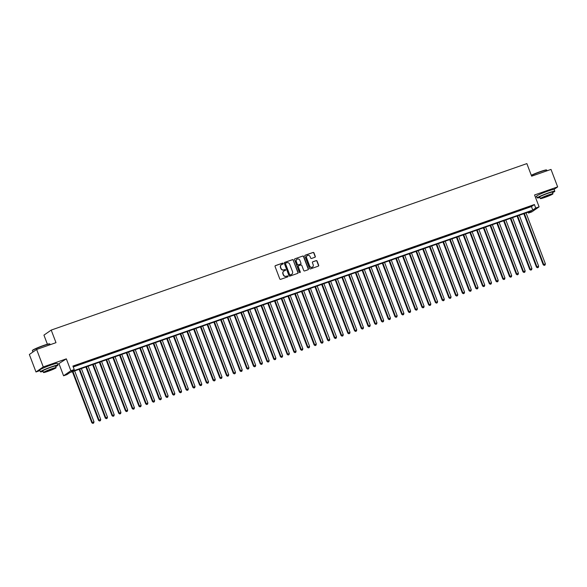 <?xml version="1.0" encoding="UTF-8"?>
<svg xmlns="http://www.w3.org/2000/svg" width="587" height="587" viewBox="0 0 587 587"><rect width="100%" height="100%" fill="white"/><g stroke="black" fill="none" stroke-linecap="round" stroke-linejoin="round"><path stroke-width="0.88" d="M283.139 263.46A0.514 0.492 55.2 0 0 282.494 263.145L275.464 265.603A0.734 0.697 55.2 0 0 275.068 266.52L279.757 278.876A0.734 0.697 55.2 0 0 280.681 279.331L287.703 276.866A0.514 0.492 55.2 0 0 287.99 276.228A0.514 0.492 55.2 0 0 287.344 275.912L286.434 276.228A2.355 2.231 55.2 0 1 283.484 274.775L283.088 273.74A2.355 2.231 55.2 0 1 284.372 270.805L285.282 270.49A0.514 0.492 55.2 0 0 285.561 269.844A0.514 0.492 55.2 0 0 284.915 269.528L284.005 269.844A2.355 2.231 55.2 0 1 281.056 268.391L280.667 267.356A2.355 2.231 55.2 0 1 281.951 264.421L282.853 264.106A0.514 0.492 55.2 0 0 283.139 263.46M282.861 264.106A0.514 0.492 55.2 0 0 282.296 263.277L275.266 265.742A0.734 0.697 55.2 0 0 275.215 265.764M287.711 276.866A0.514 0.492 55.2 0 0 287.146 276.044L286.434 276.228M285.282 270.482A0.514 0.492 55.2 0 0 284.717 269.66L284.005 269.844M549.535 190.548A5.855 0.477 159.2 0 0 546.791 191.413A5.855 0.477 159.2 0 0 540.774 193.879M52.669 364.461A5.855 0.477 159.2 0 0 49.917 365.327A5.855 0.477 159.2 0 0 43.9 367.792M314.896 257.282A0.734 0.697 55.2 0 0 315.3 256.365L313.979 252.902A0.734 0.697 55.2 0 0 313.062 252.447L305.255 255.176A0.734 0.697 55.2 0 0 304.858 256.093L309.547 268.45A0.734 0.697 55.2 0 0 310.472 268.897L318.271 266.168A0.734 0.697 55.2 0 0 318.675 265.251L317.083 261.068A0.734 0.697 55.2 0 0 316.166 260.613L312.82 261.78A0.734 0.697 55.2 0 0 312.423 262.697L313.209 264.774A1.974 1.871 55.2 0 1 312.563 267.012A1.974 1.871 55.2 0 1 309.672 266.014L306.583 257.876A1.974 1.871 55.2 0 1 307.228 255.638A1.974 1.871 55.2 0 1 310.119 256.644L310.633 257.994A0.734 0.697 55.2 0 0 311.558 258.449L314.896 257.282M535.718 208.033L539.093 206.851L531.815 211.9L528.447 213.081L531.396 211.034L69.897 372.562L66.947 374.609L63.579 375.79L70.858 370.742L74.226 369.561L71.276 371.608L532.776 210.08L535.718 208.033L534.39 204.533L72.898 366.068L74.226 369.561M36.629 349.448L43.262 366.926L35.99 371.982L29.35 354.497L36.629 349.448L55.992 342.669L51.216 330.085L526.862 163.604L531.639 176.188L551.01 169.408L557.65 186.886L534.574 194.965L539.093 206.851M57.665 364.395L66.338 358.855L43.262 366.926M66.338 358.855L70.858 370.742M293.419 260.1A0.734 0.697 55.2 0 0 292.495 259.645L284.688 262.374A0.734 0.697 55.2 0 0 284.291 263.292L288.98 275.648A0.734 0.697 55.2 0 0 289.905 276.103L297.704 273.366A0.734 0.697 55.2 0 0 298.108 272.449L293.221 260.232A0.734 0.697 55.2 0 0 292.297 259.777L284.497 262.506A0.734 0.697 55.2 0 0 284.438 262.528M294.975 258.772L302.775 256.042A0.734 0.697 55.2 0 1 303.699 256.497L308.395 268.853A0.734 0.697 55.2 0 1 307.992 269.771L304.653 270.937A0.734 0.697 55.2 0 1 303.728 270.482L301.828 265.471A0.734 0.697 55.2 0 0 300.904 265.016L298.688 265.794A0.734 0.697 55.2 0 0 298.291 266.711L300.273 271.928A0.514 0.492 55.2 0 1 300.104 272.515A0.514 0.492 55.2 0 1 299.341 272.251L294.571 259.689A0.734 0.697 55.2 0 1 294.975 258.772L302.775 256.042M553.996 189.425L557.65 186.886M78.548 364.578L74.013 366.332L78.548 364.578M85.284 362.223L80.749 363.977L85.284 362.223M92.02 359.86L87.485 361.614L92.02 359.86M98.755 357.505L94.221 359.259L98.755 357.505M105.491 355.142L100.957 356.903L105.491 355.142M112.227 352.787L107.7 354.541L112.227 352.787M118.97 350.432L114.436 352.185L118.97 350.432M125.706 348.069L121.171 349.83L125.706 348.069M132.442 345.714L127.907 347.467L132.442 345.714M139.178 343.358L134.643 345.112L139.178 343.358M145.914 340.996L141.379 342.749L145.914 340.996M152.657 338.64L148.122 340.394L152.657 338.64M159.393 336.278L154.858 338.039L159.393 336.278M166.128 333.922L161.594 335.676L166.128 333.922M172.864 331.567L168.33 333.321L172.864 331.567M179.6 329.204L175.065 330.965L179.6 329.204M186.343 326.849L181.809 328.603L186.343 326.849M193.079 324.486L188.544 326.247L193.079 324.486M199.815 322.131L195.28 323.885L199.815 322.131M206.551 319.776L202.016 321.529L206.551 319.776M213.286 317.413L208.752 319.174L213.286 317.413M220.022 315.058L215.495 316.811L220.022 315.058M226.765 312.702L222.231 314.456L226.765 312.702M233.501 310.34L228.967 312.101L233.501 310.34M240.237 307.984L235.703 309.738L240.237 307.984M246.973 305.622L242.438 307.383L246.973 305.622M253.709 303.266L249.174 305.02L253.709 303.266M260.452 300.911L255.917 302.665L260.452 300.911M267.188 298.548L262.653 300.309L267.188 298.548M273.924 296.193L269.389 297.947L273.924 296.193M280.659 293.838L276.125 295.591L280.659 293.838M287.395 291.475L282.861 293.236L287.395 291.475M294.131 289.12L289.604 290.873L294.131 289.12M300.874 286.757L296.34 288.518L300.874 286.757M307.61 284.401L303.075 286.155L307.61 284.401M314.346 282.046L309.811 283.8L314.346 282.046M321.082 279.683L316.547 281.444L321.082 279.683M327.817 277.328L323.29 279.082L327.817 277.328M334.561 274.973L330.026 276.726L334.561 274.973M341.296 272.61L336.762 274.371L341.296 272.61M348.032 270.255L343.498 272.008L348.032 270.255M354.768 267.892L350.234 269.653L354.768 267.892M361.504 265.537L356.969 267.29L361.504 265.537M368.247 263.181L363.713 264.935L368.247 263.181M374.983 260.819L370.448 262.58L374.983 260.819M381.719 258.463L377.184 260.217L381.719 258.463M388.455 256.108L383.92 257.862L388.455 256.108M395.19 253.745L390.656 255.499L395.19 253.745M401.926 251.39L397.399 253.144L401.926 251.39M408.669 249.027L404.135 250.788L408.669 249.027M415.405 246.672L410.871 248.426L415.405 246.672M422.141 244.317L417.606 246.07L422.141 244.317M428.877 241.954L424.342 243.715L428.877 241.954M435.613 239.599L431.085 241.352L435.613 239.599M442.356 237.243L437.821 238.997L442.356 237.243M449.092 234.881L444.557 236.634L449.092 234.881M455.828 232.525L451.293 234.279L455.828 232.525M462.563 230.163L458.029 231.924L462.563 230.163M469.299 227.807L464.765 229.561L469.299 227.807M476.042 225.452L471.508 227.206L476.042 225.452M482.778 223.089L478.244 224.85L482.778 223.089M489.514 220.734L484.979 222.488L489.514 220.734M496.25 218.371L491.715 220.132L496.25 218.371M502.986 216.016L498.451 217.77L502.986 216.016M509.721 213.661L505.194 215.414L509.721 213.661M516.465 211.298L511.93 213.059L516.465 211.298M523.2 208.943L518.666 210.696L523.2 208.943M73.236 366.963L531.448 206.58L534.39 204.533M525.402 208.341L529.936 206.587L525.402 208.341M51.216 330.085L43.937 335.133L47.4 344.246M535.417 197.173L536.819 196.682M528.109 212.186L528.447 213.081M59.067 363.903L63.579 375.79M35.99 371.982L39.953 370.595M531.448 206.58L532.776 210.08M281.342 264.752A2.355 2.231 55.2 0 0 280.469 267.496L280.667 267.356M283.807 269.983A2.355 2.231 55.2 0 1 280.857 268.523L280.469 267.496M283.763 271.135A2.355 2.231 55.2 0 0 282.89 273.88L283.088 273.74M286.236 276.36A2.355 2.231 55.2 0 1 283.286 274.907L282.89 273.88M297.763 273.344A0.734 0.697 55.2 0 0 297.91 272.588L293.221 260.232M285.781 263.079A0.514 0.492 55.2 0 0 285.502 263.724L289.618 274.569A0.514 0.492 55.2 0 0 290.264 274.885L291.225 274.547A2.355 2.231 55.2 0 0 292.509 271.612L289.692 264.201A2.355 2.231 55.2 0 0 286.742 262.741L285.781 263.079M285.583 263.218A0.514 0.492 55.2 0 0 285.304 263.857L285.502 263.724M291.636 274.356A2.355 2.231 55.2 0 1 291.027 274.687L290.073 275.024A0.514 0.492 55.2 0 1 289.428 274.701L285.304 263.857M308.043 269.749A0.734 0.697 55.2 0 0 308.197 268.985L303.501 256.636A0.734 0.697 55.2 0 0 302.584 256.181M298.438 265.955A0.734 0.697 55.2 0 0 298.093 266.85L300.273 271.928M299.994 272.566A0.514 0.492 55.2 0 0 300.074 272.067M299.854 260.276A1.974 1.871 55.2 0 0 296.956 259.278A1.974 1.871 55.2 0 0 296.31 261.516L297.404 264.377A0.734 0.697 55.2 0 0 298.321 264.832L300.537 264.055A0.734 0.697 55.2 0 0 300.94 263.137L299.854 260.276M296.861 259.344A1.974 1.871 55.2 0 0 296.119 261.648L296.31 261.516M300.595 264.033A0.734 0.697 55.2 0 1 300.346 264.194L298.13 264.972A0.734 0.697 55.2 0 1 297.205 264.517L296.119 261.648M307.133 255.712A1.974 1.871 55.2 0 0 306.385 258.016L306.583 257.876M312.467 267.078A1.974 1.871 55.2 0 1 309.474 266.146L306.385 258.016M318.33 266.146A0.734 0.697 55.2 0 0 318.477 265.39L316.885 261.2A0.734 0.697 55.2 0 0 315.967 260.745L312.629 261.919A0.734 0.697 55.2 0 0 312.57 261.941M314.955 257.26A0.734 0.697 55.2 0 0 315.102 256.504L313.788 253.034A0.734 0.697 55.2 0 0 312.864 252.579L305.064 255.308A0.734 0.697 55.2 0 0 305.005 255.33M72.406 371.681L91.814 422.765L93.993 421.84L74.644 370.903M72.957 371.49L92.306 422.427L92.812 423.396L93.685 423.029L93.01 423.264M93.993 421.84L93.685 423.029M92.812 423.396L91.814 422.765M32.402 350.63L32.527 350.344A9.157 0.741 -20.8 0 1 43.482 345.494A9.157 0.741 -20.8 0 1 49.594 343.865L49.88 343.997A9.377 0.756 159.2 0 0 43.621 345.662A9.377 0.756 159.2 0 0 32.402 350.63A9.377 0.756 159.2 0 0 32.395 350.703L32.901 352.039M55.684 366.582A9.377 0.756 159.2 0 0 57.952 365.158A9.377 0.756 159.2 0 0 51.641 366.78A9.377 0.756 159.2 0 0 40.415 371.82A9.377 0.756 159.2 0 0 43.056 371.38M57.952 365.158L57.284 363.404A9.377 0.756 159.2 0 0 50.974 365.033A9.377 0.756 159.2 0 0 39.747 370.067L40.415 371.82M43.482 372.496L42.866 370.881A6.75 0.543 -20.8 0 1 50.952 367.257A6.75 0.543 -20.8 0 1 55.494 366.09L56.11 367.697A6.75 0.543 159.2 0 0 51.561 368.863A6.75 0.543 159.2 0 0 43.482 372.496A6.75 0.543 159.2 0 0 48.024 371.322A6.75 0.543 159.2 0 0 56.11 367.697M48.655 370.889L53.865 368.548L45.727 371.637L48.655 370.889M50.181 344.701L49.932 344.041A9.377 0.756 159.2 0 0 49.88 343.997M531.286 175.264A9.157 0.741 -20.8 0 1 540.348 171.587A9.157 0.741 -20.8 0 1 546.46 169.951L546.746 170.083A9.377 0.756 159.2 0 0 540.488 171.756A9.377 0.756 159.2 0 0 531.36 175.447M552.55 192.668A9.377 0.756 159.2 0 0 554.818 191.245A9.377 0.756 159.2 0 0 548.507 192.866A9.377 0.756 159.2 0 0 537.281 197.907A9.377 0.756 159.2 0 0 539.923 197.467M554.818 191.245L554.157 189.498A9.377 0.756 159.2 0 0 547.847 191.12A9.377 0.756 159.2 0 0 536.621 196.161L537.281 197.907M540.348 198.582L539.739 196.975A6.75 0.543 -20.8 0 1 547.818 193.35A6.75 0.543 -20.8 0 1 552.367 192.176L552.976 193.783A6.75 0.543 159.2 0 0 548.434 194.957A6.75 0.543 159.2 0 0 540.348 198.582A6.75 0.543 159.2 0 0 544.89 197.415A6.75 0.543 159.2 0 0 552.976 193.783M545.521 196.975L550.731 194.642L547.803 195.39L542.593 197.731L545.521 196.975M547.047 170.795L546.798 170.127A9.377 0.756 159.2 0 0 546.746 170.083M79.15 369.326L98.55 420.409L100.729 419.478L81.38 368.548M79.693 369.135L99.042 420.072L99.548 421.04L100.421 420.666L99.746 420.901M100.729 419.478L100.421 420.666M99.548 421.04L98.55 420.409M85.885 366.97L105.286 418.054L107.465 417.122L88.116 366.185M86.428 366.772L105.777 417.709L106.284 418.685L107.157 418.311L106.482 418.546M107.465 417.122L107.157 418.311M106.284 418.685L105.286 418.054M92.621 364.608L112.029 415.691L114.201 414.76L94.852 363.83M93.172 364.417L112.521 415.354L113.027 416.322L113.893 415.948L113.218 416.19M114.201 414.76L113.893 415.948M113.027 416.322L112.029 415.691M99.357 362.252L118.765 413.336L120.937 412.404L101.588 361.467M99.907 362.062L119.256 412.991L119.763 413.967L120.629 413.593L119.961 413.828M120.937 412.404L120.629 413.593M119.763 413.967L118.765 413.336M106.093 359.89L125.501 410.981L127.672 410.049L108.331 359.112M106.643 359.699L125.992 410.636L126.499 411.604L127.372 411.238L126.697 411.472M127.672 410.049L127.372 411.238M126.499 411.604L125.501 410.981M112.829 357.534L132.236 408.618L134.416 407.686L115.067 356.757M113.379 357.344L132.728 408.281L133.234 409.249L134.107 408.875L133.432 409.11M134.416 407.686L134.107 408.875M133.234 409.249L132.236 408.618M119.572 355.179L138.972 406.263L141.151 405.331L121.803 354.394M120.115 354.988L139.464 405.918L139.97 406.894L140.843 406.52L140.168 406.754M141.151 405.331L140.843 406.52M139.97 406.894L138.972 406.263M126.308 352.816L145.715 403.9L147.887 402.976L128.538 352.039M126.858 352.626L146.207 403.562L146.713 404.531L147.579 404.164L146.904 404.399M147.887 402.976L147.579 404.164M146.713 404.531L145.715 403.9M133.044 350.461L152.451 401.545L154.623 400.613L135.274 349.676M133.594 350.27L152.943 401.207L153.449 402.176L154.315 401.802L153.647 402.036M154.623 400.613L154.315 401.802M153.449 402.176L152.451 401.545M139.779 348.106L159.187 399.189L161.359 398.257L142.017 347.321M140.33 347.908L159.679 398.844L160.185 399.82L161.058 399.446L160.383 399.681M161.359 398.257L161.058 399.446M160.185 399.82L159.187 399.189M146.515 345.743L165.923 396.827L168.102 395.895L148.753 344.965M147.066 345.552L166.415 396.489L166.921 397.458L167.794 397.083L167.119 397.326M168.102 395.895L167.794 397.083M166.921 397.458L165.923 396.827M153.258 343.388L172.659 394.471L174.838 393.539L155.489 342.603M153.801 343.197L173.15 394.126L173.657 395.102L174.53 394.728L173.855 394.963M174.838 393.539L174.53 394.728M173.657 395.102L172.659 394.471M159.994 341.025L179.395 392.116L181.574 391.184L162.225 340.247M160.544 340.834L179.886 391.771L180.392 392.74L181.266 392.373L180.591 392.608M181.574 391.184L181.266 392.373M180.392 392.74L179.395 392.116M166.73 338.67L186.138 389.753L188.31 388.821L168.961 337.892M167.28 338.479L186.629 389.416L187.136 390.384L188.001 390.01L187.326 390.245M188.31 388.821L188.001 390.01M187.136 390.384L186.138 389.753M173.466 336.314L192.874 387.398L195.045 386.466L175.696 335.529M174.016 336.124L193.365 387.053L193.871 388.029L194.737 387.655L194.07 387.89M195.045 386.466L194.737 387.655M193.871 388.029L192.874 387.398M180.202 333.952L199.609 385.035L201.789 384.111L182.44 333.174M180.752 333.761L200.101 384.698L200.607 385.666L201.48 385.299L200.805 385.534M201.789 384.111L201.48 385.299M200.607 385.666L199.609 385.035M186.945 331.596L206.345 382.68L208.524 381.748L189.175 330.811M187.488 331.406L206.837 382.342L207.343 383.311L208.216 382.937L207.541 383.172M208.524 381.748L208.216 382.937M207.343 383.311L206.345 382.68M193.681 329.241L213.081 380.325L215.26 379.393L195.911 328.456M194.224 329.043L213.573 379.98L214.079 380.948L214.952 380.581L214.277 380.816M215.26 379.393L214.952 380.581M214.079 380.948L213.081 380.325M200.416 326.878L219.824 377.962L221.996 377.03L202.647 326.101M200.967 326.688L220.316 377.624L220.822 378.593L221.688 378.219L221.013 378.461M221.996 377.03L221.688 378.219M220.822 378.593L219.824 377.962M207.152 324.523L226.56 375.607L228.732 374.675L209.383 323.738M207.703 324.332L227.052 375.262L227.558 376.238L228.424 375.863L227.756 376.098M228.732 374.675L228.424 375.863M227.558 376.238L226.56 375.607M213.888 322.16L233.296 373.251L235.468 372.319L216.126 321.382M214.438 321.97L233.787 372.906L234.294 373.875L235.167 373.508L234.492 373.743M235.468 372.319L235.167 373.508M234.294 373.875L233.296 373.251M220.624 319.805L240.032 370.889L242.211 369.957L222.862 319.027M221.174 319.614L240.523 370.551L241.03 371.52L241.903 371.145L241.228 371.38M242.211 369.957L241.903 371.145M241.03 371.52L240.032 370.889M227.367 317.45L246.767 368.533L248.947 367.601L229.598 316.664M227.91 317.259L247.259 368.188L247.765 369.164L248.639 368.79L247.963 369.025M248.947 367.601L248.639 368.79M247.765 369.164L246.767 368.533M234.103 315.087L253.503 366.171L255.683 365.246L236.334 314.309M234.653 314.896L253.995 365.833L254.509 366.802L255.374 366.427L254.699 366.67M255.683 365.246L255.374 366.427M254.509 366.802L253.503 366.171M240.839 312.732L260.246 363.815L262.418 362.883L243.069 311.946M241.389 312.541L260.738 363.478L261.244 364.446L262.11 364.072L261.442 364.307M262.418 362.883L262.11 364.072M261.244 364.446L260.246 363.815M247.575 310.376L266.982 361.46L269.154 360.528L249.805 309.591M248.125 310.178L267.474 361.115L267.98 362.084L268.853 361.717L268.178 361.952M269.154 360.528L268.853 361.717M267.98 362.084L266.982 361.46M254.31 308.014L273.718 359.097L275.897 358.165L256.548 307.236M254.861 307.823L274.21 358.76L274.716 359.728L275.589 359.354L274.914 359.589M275.897 358.165L275.589 359.354M274.716 359.728L273.718 359.097M261.054 305.658L280.454 356.742L282.633 355.81L263.284 304.873M261.597 305.467L280.946 356.397L281.452 357.373L282.325 356.999L281.65 357.234M282.633 355.81L282.325 356.999M281.452 357.373L280.454 356.742M267.789 303.296L287.19 354.387L289.369 353.455L270.02 302.518M268.34 303.105L287.681 354.042L288.188 355.01L289.061 354.643L288.386 354.878M289.369 353.455L289.061 354.643M288.188 355.01L287.19 354.387M274.525 300.94L293.933 352.024L296.105 351.092L276.756 300.162M275.076 300.749L294.425 351.686L294.931 352.655L295.797 352.281L295.122 352.516M296.105 351.092L295.797 352.281M294.931 352.655L293.933 352.024M281.261 298.585L300.669 349.669L302.841 348.737L283.492 297.8M281.811 298.394L301.16 349.324L301.667 350.3L302.532 349.925L301.865 350.16M302.841 348.737L302.532 349.925M301.667 350.3L300.669 349.669M287.997 296.222L307.405 347.306L309.584 346.381L290.235 295.444M288.547 296.031L307.896 346.968L308.402 347.937L309.276 347.563L308.601 347.805M309.584 346.381L309.276 347.563M308.402 347.937L307.405 347.306M294.74 293.867L314.14 344.951L316.32 344.019L296.971 293.082M295.283 293.676L314.632 344.606L315.138 345.582L316.011 345.207L315.336 345.442M316.32 344.019L316.011 345.207M315.138 345.582L314.14 344.951M301.476 291.512L320.876 342.595L323.055 341.663L303.706 290.726M302.019 291.313L321.368 342.25L321.874 343.219L322.747 342.852L322.072 343.087M323.055 341.663L322.747 342.852M321.874 343.219L320.876 342.595M308.212 289.149L327.619 340.233L329.791 339.301L310.442 288.371M308.762 288.958L328.111 339.895L328.617 340.864L329.483 340.489L328.808 340.724M329.791 339.301L329.483 340.489M328.617 340.864L327.619 340.233M314.948 286.794L334.355 337.877L336.527 336.945L317.178 286.008M315.498 286.603L334.847 337.532L335.353 338.508L336.219 338.134L335.551 338.369M336.527 336.945L336.219 338.134M335.353 338.508L334.355 337.877M321.683 284.431L341.091 335.515L343.263 334.59L323.921 283.653M322.234 284.24L341.583 335.177L342.089 336.146L342.962 335.779L342.287 336.013M343.263 334.59L342.962 335.779M342.089 336.146L341.091 335.515M328.419 282.076L347.827 333.159L350.006 332.227L330.657 281.298M328.969 281.885L348.318 332.822L348.825 333.79L349.698 333.416L349.023 333.651M350.006 332.227L349.698 333.416M348.825 333.79L347.827 333.159M335.162 279.72L354.563 330.804L356.742 329.872L337.393 278.935M335.705 279.522L355.054 330.459L355.561 331.435L356.434 331.061L355.759 331.295M356.742 329.872L356.434 331.061M355.561 331.435L354.563 330.804M341.898 277.358L361.298 328.441L363.478 327.517L344.129 276.58M342.448 277.167L361.79 328.104L362.304 329.072L363.17 328.698L362.495 328.94M363.478 327.517L363.17 328.698M362.304 329.072L361.298 328.441M348.634 275.002L368.042 326.086L370.214 325.154L350.865 274.217M349.184 274.811L368.533 325.741L369.04 326.717L369.905 326.343L369.23 326.577M370.214 325.154L369.905 326.343M369.04 326.717L368.042 326.086M355.37 272.639L374.777 323.731L376.949 322.799L357.6 271.862M355.92 272.449L375.269 323.386L375.775 324.354L376.641 323.987L375.974 324.222M376.949 322.799L376.641 323.987M375.775 324.354L374.777 323.731M362.106 270.284L381.513 321.368L383.693 320.436L364.344 269.506M362.656 270.093L382.005 321.03L382.511 321.999L383.384 321.625L382.709 321.859M383.693 320.436L383.384 321.625M382.511 321.999L381.513 321.368M368.849 267.929L388.249 319.012L390.428 318.081L371.079 267.144M369.392 267.738L388.741 318.668L389.247 319.644L390.12 319.269L389.445 319.504M390.428 318.081L390.12 319.269M389.247 319.644L388.249 319.012M375.585 265.566L394.985 316.65L397.164 315.725L377.815 264.788M376.128 265.375L395.477 316.312L395.983 317.281L396.856 316.914L396.181 317.149M397.164 315.725L396.856 316.914M395.983 317.281L394.985 316.65M382.32 263.211L401.728 314.294L403.9 313.363L384.551 262.426M382.871 263.02L402.22 313.957L402.726 314.925L403.592 314.551L402.917 314.786M403.9 313.363L403.592 314.551M402.726 314.925L401.728 314.294M389.056 260.855L408.464 311.939L410.636 311.007L391.287 260.07M389.607 260.657L408.956 311.594L409.462 312.57L410.328 312.196L409.66 312.431M410.636 311.007L410.328 312.196M409.462 312.57L408.464 311.939M395.792 258.493L415.2 309.576L417.379 308.645L398.03 257.715M396.342 258.302L415.691 309.239L416.198 310.207L417.071 309.833L416.396 310.075M417.379 308.645L417.071 309.833M416.198 310.207L415.2 309.576M402.535 256.137L421.936 307.221L424.115 306.289L404.766 255.352M403.078 255.947L422.427 306.876L422.933 307.852L423.807 307.478L423.132 307.713M424.115 306.289L423.807 307.478M422.933 307.852L421.936 307.221M409.271 253.775L428.671 304.866L430.851 303.934L411.502 252.997M409.814 253.584L429.163 304.521L429.669 305.489L430.542 305.123L429.867 305.357M430.851 303.934L430.542 305.123M429.669 305.489L428.671 304.866M416.007 251.419L435.415 302.503L437.586 301.571L418.238 250.642M416.557 251.229L435.906 302.166L436.412 303.134L437.278 302.76L436.603 302.995M437.586 301.571L437.278 302.76M436.412 303.134L435.415 302.503M422.743 249.064L442.15 300.148L444.322 299.216L424.973 248.279M423.293 248.873L442.642 299.803L443.148 300.779L444.014 300.405L443.346 300.639M444.322 299.216L444.014 300.405M443.148 300.779L442.15 300.148M429.479 246.701L448.886 297.785L451.058 296.861L431.716 245.924M430.029 246.511L449.378 297.448L449.884 298.416L450.757 298.049L450.082 298.284M451.058 296.861L450.757 298.049M449.884 298.416L448.886 297.785M436.214 244.346L455.622 295.43L457.801 294.498L438.452 243.561M436.765 244.155L456.114 295.092L456.62 296.061L457.493 295.687L456.818 295.921M457.801 294.498L457.493 295.687M456.62 296.061L455.622 295.43M442.958 241.991L462.358 293.074L464.537 292.143L445.188 241.206M443.501 241.793L462.849 292.73L463.356 293.698L464.229 293.331L463.554 293.566M464.537 292.143L464.229 293.331M463.356 293.698L462.358 293.074M449.693 239.628L469.094 290.712L471.273 289.78L451.924 238.85M450.244 239.437L469.585 290.374L470.092 291.343L470.965 290.969L470.29 291.211M471.273 289.78L470.965 290.969M470.092 291.343L469.094 290.712M456.429 237.273L475.837 288.356L478.009 287.425L458.66 236.488M456.979 237.082L476.328 288.012L476.835 288.987L477.701 288.613L477.026 288.848M478.009 287.425L477.701 288.613M476.835 288.987L475.837 288.356M463.165 234.91L482.573 286.001L484.745 285.069L465.396 234.132M463.715 234.719L483.064 285.656L483.571 286.625L484.436 286.258L483.769 286.493M484.745 285.069L484.436 286.258M483.571 286.625L482.573 286.001M469.901 232.555L489.309 283.638L491.488 282.707L472.139 231.777M470.451 232.364L489.8 283.301L490.306 284.269L491.18 283.895L490.505 284.13M491.488 282.707L491.18 283.895M490.306 284.269L489.309 283.638M476.644 230.199L496.044 281.283L498.224 280.351L478.875 229.414M477.187 230.009L496.536 280.938L497.042 281.914L497.915 281.54L497.24 281.775M498.224 280.351L497.915 281.54M497.042 281.914L496.044 281.283M483.38 227.837L502.78 278.92L504.959 277.996L485.61 227.059M483.923 227.646L503.272 278.583L503.778 279.551L504.651 279.177L503.976 279.419M504.959 277.996L504.651 279.177M503.778 279.551L502.78 278.92M490.116 225.481L509.523 276.565L511.695 275.633L492.346 224.696M490.666 225.291L510.015 276.228L510.521 277.196L511.387 276.822L510.712 277.057M511.695 275.633L511.387 276.822M510.521 277.196L509.523 276.565M496.851 223.126L516.259 274.21L518.431 273.278L499.082 222.341M497.402 222.928L516.751 273.865L517.257 274.833L518.123 274.467L517.455 274.701M518.431 273.278L518.123 274.467M517.257 274.833L516.259 274.21M503.587 220.763L522.995 271.847L525.174 270.915L505.825 219.986M504.138 220.573L523.487 271.51L523.993 272.478L524.866 272.104L524.191 272.339M525.174 270.915L524.866 272.104M523.993 272.478L522.995 271.847M510.323 218.408L529.731 269.492L531.91 268.56L512.561 217.623M510.873 218.217L530.222 269.147L530.729 270.123L531.602 269.749L530.927 269.983M531.91 268.56L531.602 269.749M530.729 270.123L529.731 269.492M517.066 216.045L536.467 267.136L538.646 266.204L519.297 215.268M517.609 215.855L536.958 266.792L537.465 267.76L538.338 267.393L537.663 267.628M538.646 266.204L538.338 267.393M537.465 267.76L536.467 267.136M523.802 213.69L543.21 264.774L545.382 263.842L526.033 212.912M524.352 213.499L543.701 264.436L544.208 265.405L545.074 265.031L544.398 265.265M545.382 263.842L545.074 265.031M544.208 265.405L543.21 264.774"/></g></svg>
